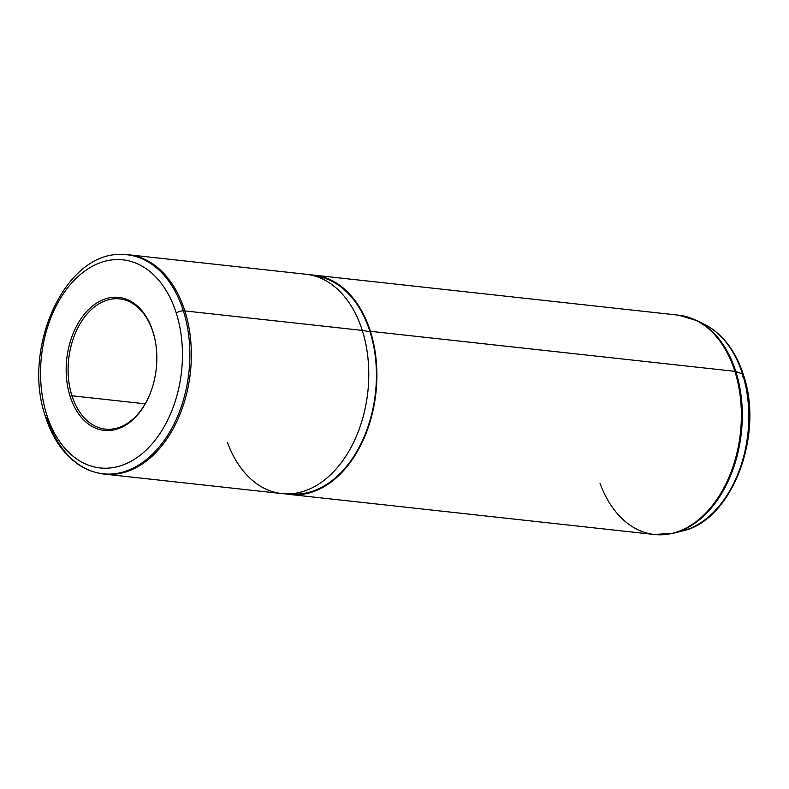 <?xml version="1.0" encoding="UTF-8"?>
<svg xmlns="http://www.w3.org/2000/svg" width="789" height="789" viewBox="0 0 789 789"><rect width="100%" height="100%" fill="white"/><g stroke="black" fill="none" stroke-linecap="round" stroke-linejoin="round"><path stroke-width="1.18" d="M71.967 395.772A65.507 44.085 96.3 0 1 77.322 328.865A65.507 44.085 96.3 0 1 119.662 298.883A65.507 44.085 96.3 0 1 153.046 332.228A65.507 44.085 96.3 0 1 155.295 341.085A65.507 44.085 -83.7 0 0 153.046 332.228A65.507 44.085 -83.7 0 0 94.384 306.96A65.507 44.085 -83.7 0 0 71.967 395.772L145.186 403.82L71.967 395.772L70.103 396.334A66.887 45.012 96.3 0 1 92.994 305.649A66.887 45.012 96.3 0 1 152.888 331.449L153.046 332.228L152.888 331.449A66.887 45.012 96.3 0 1 155.236 340.789A66.887 45.012 96.3 0 1 149.18 395.94A66.887 45.012 96.3 0 1 107.659 430.557A66.887 45.012 96.3 0 1 70.103 396.334L71.967 395.772A65.507 44.085 -83.7 0 0 108.645 429.295A65.507 44.085 -83.7 0 0 149.299 395.664A65.507 44.085 96.3 0 1 105.351 429.117A65.507 44.085 96.3 0 1 71.967 395.772M46.719 414.659A104.671 70.448 96.3 0 1 82.539 272.747A104.671 70.448 96.3 0 1 176.272 313.115A104.671 70.448 96.3 0 1 140.442 455.036A104.671 70.448 96.3 0 1 46.719 414.659A5.513 2.239 162.4 0 0 45.515 416.779A5.513 2.239 162.4 0 0 47.015 417.736A110.164 74.146 -83.7 0 0 97.343 472.808A110.164 74.146 -83.7 0 0 172.505 427.017A110.164 74.146 -83.7 0 0 183.373 310.856A5.513 2.239 162.4 0 0 176.272 313.115A104.671 70.448 -83.7 0 0 82.539 272.747A104.671 70.448 -83.7 0 0 46.719 414.659A104.671 70.448 -83.7 0 0 140.442 455.036A104.671 70.448 -83.7 0 0 176.272 313.115A5.513 2.239 -17.6 0 1 183.373 310.856A110.164 74.146 96.3 0 1 172.505 427.017A110.164 74.146 96.3 0 1 97.343 472.808C90.133 471.132 83.368 468.035 77.026 463.528C62.666 453.024 52.163 437.441 45.515 416.779A5.513 2.239 -17.6 0 1 46.719 414.659M152.888 331.449A66.887 45.012 -83.7 0 0 92.994 305.649A66.887 45.012 -83.7 0 0 70.103 396.334A66.887 45.012 -83.7 0 0 129.988 422.135A66.887 45.012 -83.7 0 0 152.888 331.449M45.515 416.779C21.49 349.004 64.718 252.125 121.319 254.492A110.164 74.146 96.3 0 1 183.373 310.856A110.164 74.146 -83.7 0 0 121.319 254.492L122.689 254.482A110.332 74.255 96.3 0 1 184.843 310.925L183.373 310.856L184.843 310.925A110.332 74.255 96.3 0 1 173.955 427.263A110.332 74.255 96.3 0 1 98.684 473.124L97.343 472.808M128.607 254.778L306.043 274.266A110.332 74.255 96.3 0 1 362.279 330.413L184.843 310.925A110.332 74.255 -83.7 0 0 128.607 254.778A110.332 74.255 -83.7 0 0 121.999 254.492M184.843 310.925L362.279 330.413A110.332 74.255 96.3 0 1 353.255 443.102A110.332 74.255 96.3 0 1 281.959 493.598L104.523 474.12A110.332 74.255 -83.7 0 0 175.819 423.614A110.332 74.255 -83.7 0 0 184.843 310.925M98.014 472.966A110.332 74.255 -83.7 0 0 104.523 474.12M318.233 276.475A109.641 73.791 96.3 0 1 369.962 331.636L362.279 330.413A110.332 74.255 -83.7 0 0 310.225 274.897L318.233 276.475M362.279 330.413L369.962 331.636A109.641 73.791 96.3 0 1 362.269 440.982A109.641 73.791 96.3 0 1 294.336 494.092L286.17 493.884A110.332 74.255 -83.7 0 0 354.527 440.44A110.332 74.255 -83.7 0 0 362.279 330.413M227.459 442.53A110.332 74.255 -83.7 0 0 286.17 493.884M310.087 274.878A110.332 74.255 96.3 0 1 370.386 331.311A110.332 74.255 96.3 0 1 360.09 446.525A110.332 74.255 96.3 0 1 286.032 493.884A110.332 74.255 -83.7 0 0 290.066 494.496A110.332 74.255 -83.7 0 0 361.372 444A110.332 74.255 -83.7 0 0 370.386 331.311A110.332 74.255 -83.7 0 0 314.16 275.154A110.332 74.255 -83.7 0 0 310.087 274.878M290.273 493.825A109.641 73.791 -83.7 0 0 361.037 443.546A109.641 73.791 -83.7 0 0 369.962 331.636A109.641 73.791 -83.7 0 0 314.209 275.854M600.054 483.44A110.332 74.255 -83.7 0 0 654.554 534.518L673.954 533.117A110.144 74.127 -83.7 0 0 735.812 371.54A110.144 74.127 96.3 0 1 673.954 533.117L682.416 530.977A106.988 72.006 -83.7 0 0 742.508 374.016A5.513 2.239 -17.6 0 1 743.416 374.814A5.513 2.239 162.4 0 0 742.508 374.016A106.988 72.006 -83.7 0 0 705.07 324.693A106.988 72.006 96.3 0 1 742.508 374.016L735.812 371.54A110.144 74.127 -83.7 0 0 697.269 320.758A110.144 74.127 96.3 0 1 735.812 371.54L742.508 374.016A106.988 72.006 96.3 0 1 682.416 530.977C732.054 520.641 764.324 434.847 743.416 374.814C735.634 350.858 722.852 334.151 705.07 324.693L697.269 320.758L678.639 315.186A110.332 74.255 96.3 0 1 734.875 371.333L370.386 331.311L734.875 371.333A110.332 74.255 96.3 0 1 725.85 484.022A110.332 74.255 96.3 0 1 654.554 534.518A110.332 74.255 -83.7 0 0 725.85 484.022A110.332 74.255 -83.7 0 0 734.875 371.333A110.332 74.255 -83.7 0 0 678.639 315.186L314.16 275.154M742.212 376.935A5.513 2.239 162.4 0 0 743.12 376.018M735.812 371.54A5.513 2.239 162.4 0 0 734.875 371.333A5.513 2.239 -17.6 0 1 735.812 371.54M654.554 534.518L290.066 494.496"/></g></svg>
